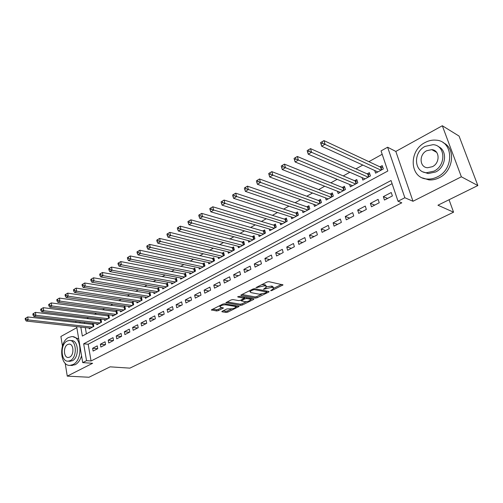 <?xml version="1.0" encoding="UTF-8"?>
<svg xmlns="http://www.w3.org/2000/svg" width="503" height="503" viewBox="0 0 503 503"><rect width="100%" height="100%" fill="white"/><g stroke="black" fill="none" stroke-linecap="round" stroke-linejoin="round"><path stroke-width="0.75" d="M270.671 290.747L271.903 290.514L283.038 284.899L268.816 281.661L266.999 282.007L255.914 287.647L264.509 285.83L265.691 286.069L266.515 286.936L263.471 289.307L271.777 287.32L272.934 287.553L273.726 288.395L270.671 290.747M222.238 311.238L221.836 311.571L222.119 311.816L226.117 312.438L227.815 312.111L239.164 306.415L224.533 303.762L222.772 304.101L211.354 309.93L216.623 310.961L218.352 310.634L223.439 307.981L220.704 307.333L219.918 306.635C221.131 305.396 223.062 304.793 225.709 304.837L235.171 306.409L235.907 307.075C234.706 308.301 232.795 308.899 230.185 308.861L226.903 308.943L222.238 311.238M392.101 183.67L88.176 344.234L91.062 360.984L86.535 360.664L82.712 362.619L76.657 326.629M477.85 185.55L461.358 176.798L442.319 125.75L459.069 136.08L477.85 185.55L437.943 205.224L453.568 212.191L129.868 368.139L110.107 366.838L88.987 377.25L67.257 376.125L92.609 363.298L82.712 362.619M442.319 125.75L395.823 151.441L412.994 201.263L461.358 176.798M412.994 201.263L404.852 197.742L398.024 201.238L391.038 180.527L83.668 343.826L86.535 360.664M91.062 360.984L401.784 202.816L398.024 201.238M255.348 298.103L257.09 297.77L268.615 292.124L269.086 291.746L268.835 291.489L254.719 288.697L252.921 289.036L241.289 294.852L240.843 295.217L241.119 295.487L255.348 298.103L255.046 296.908L256.781 296.575L261.705 294.161M253.474 299.536L242.257 305.038L240.541 305.365L225.897 302.674L231.135 299.92L232.908 299.587L238.78 300.618L240.528 300.285L244.188 298.329L237.818 296.971L239.177 296.292L253.663 298.927L253.921 299.178L253.474 299.536L253.305 298.864M76.827 327.673L60.901 336.469L62.435 346.033M65.201 363.292L67.257 376.125M89.094 328.013L89.251 328.899L93.822 326.409L93.338 323.662L91.999 324.391M96.727 323.831L96.89 324.743L101.537 322.216L101.034 319.449L99.682 320.191M104.486 319.581L104.655 320.518L109.377 317.953L108.862 315.167L107.485 315.922M112.37 315.262L112.553 316.224L117.35 313.614L116.822 310.816L115.42 311.583M120.387 310.873L120.575 311.86L125.448 309.207L124.907 306.39L123.48 307.17M128.529 306.402L128.73 307.427L133.691 304.724L133.132 301.888L131.685 302.68M136.816 301.863L137.023 302.913L142.066 300.172L141.494 297.317L140.023 298.122M145.241 297.242L145.461 298.323L150.592 295.531L150.001 292.664L148.498 293.482M153.811 292.545L154.037 293.658L159.256 290.822L158.652 287.93L157.125 288.766M162.526 287.76L162.765 288.911L168.077 286.025L167.449 283.114L165.902 283.962M171.391 282.893L171.649 284.082L177.05 281.139L176.408 278.216L174.83 279.077M180.414 277.939L180.684 279.165L186.179 276.178L185.519 273.23L183.916 274.11M189.593 272.896L189.876 274.166L195.472 271.123L194.793 268.156L193.158 269.048M198.936 267.759L199.238 269.074L204.935 265.974L204.237 262.987L202.571 263.899M208.443 262.528L208.77 263.893L214.567 260.736L213.85 257.731L212.153 258.655M218.132 257.203L218.472 258.611L224.376 255.398L223.64 252.374L221.911 253.317M227.991 251.777L228.349 253.235L234.367 249.966L233.606 246.923L231.845 247.885M238.032 246.244L238.416 247.765L244.546 244.433L243.76 241.365L241.968 242.345M248.262 240.604L248.671 242.188L254.914 238.793L254.103 235.706L252.28 236.706M258.68 234.857L259.114 236.504L265.477 233.046L264.647 229.94L262.786 230.959M269.3 229.003L269.759 230.714L276.248 227.186L275.393 224.061L273.494 225.099M280.121 223.024L280.611 224.816L287.226 221.219L286.345 218.069L284.409 219.126M291.149 216.925L291.671 218.799L298.417 215.127L297.506 211.964L295.538 213.039M302.391 210.707L302.951 212.662L309.829 208.921L308.892 205.733L306.887 206.834M313.853 204.356L314.457 206.406L321.467 202.59L320.505 199.377L318.456 200.502M325.542 197.874L326.189 200.024L333.344 196.132L332.351 192.901L330.264 194.045M337.463 191.253L338.161 193.51L345.46 189.543L344.436 186.286L342.304 187.456M349.623 184.488L350.371 186.871L357.822 182.815L356.772 179.54L354.596 180.728M362.028 177.572L362.839 180.087L370.447 175.949L369.365 172.648L367.14 173.868M384.462 200.043L392.384 195.937L391.24 192.523L383.336 196.642L384.462 200.043M371.472 206.777L379.231 202.753L378.118 199.364L370.378 203.401L371.472 206.777M358.746 213.373L366.347 209.43L365.272 206.067L357.69 210.021L358.746 213.373M346.29 219.83L353.735 215.969L352.685 212.631L345.259 216.504L346.29 219.83M334.08 226.155L341.374 222.376L340.361 219.056L333.087 222.854L334.08 226.155M322.121 232.361L329.27 228.651L328.283 225.357L321.153 229.079L322.121 232.361M310.395 238.435L317.399 234.807L316.444 231.531L309.452 235.178L310.395 238.435M298.901 244.395L305.774 240.836L304.843 237.586L297.99 241.157L298.901 244.395M287.634 250.236L294.368 246.747L293.463 243.521L286.748 247.023L287.634 250.236M276.581 255.964L283.189 252.544L282.309 249.337L275.719 252.776L276.581 255.964M265.741 261.585L272.217 258.228L271.369 255.046L264.905 258.416L265.741 261.585M255.109 267.099L261.466 263.805L260.636 260.642L254.292 263.949L255.109 267.099M244.672 272.507L250.909 269.275L250.104 266.137L243.88 269.382L244.672 272.507M234.429 277.813L240.553 274.644L239.768 271.526L233.662 274.713L234.429 277.813M224.376 283.026L230.387 279.913L229.626 276.813L223.634 279.945L224.376 283.026M214.504 288.144L220.408 285.082L219.673 282.007L213.781 285.082L214.504 288.144M204.815 293.167L210.612 290.162L209.896 287.106L204.111 290.124L204.815 293.167M195.302 298.097L200.986 295.148L200.295 292.117L194.617 295.079L195.302 298.097M185.953 302.944L191.542 300.046L190.863 297.034L185.286 299.945L185.953 302.944M176.767 307.704L182.256 304.862L181.602 301.863L176.119 304.724L176.767 307.704M167.744 312.382L173.139 309.584L172.504 306.61L167.115 309.42L167.744 312.382M158.879 316.978L164.179 314.23L163.557 311.275L158.269 314.035L158.879 316.978M150.164 321.499L155.377 318.795L154.773 315.859L149.573 318.575L150.164 321.499M141.595 325.938L146.719 323.284L146.134 320.367L141.022 323.033L141.595 325.938M133.176 330.301L138.212 327.692L137.64 324.793L132.616 327.415L133.176 330.301M124.895 334.596L129.843 332.03L129.29 329.151L124.348 331.729L124.895 334.596M116.753 338.815L121.619 336.293L121.078 333.432L116.218 335.966L116.753 338.815M108.742 342.971L113.533 340.487L113.005 337.645L108.227 340.135L108.742 342.971M100.864 347.051L105.573 344.612L105.064 341.789L100.361 344.241L100.864 347.051M97.249 345.863L92.621 348.277L93.112 351.069L97.745 348.667L97.249 345.863M382.186 154.276L368.888 161.67M362.795 165.059L355.935 168.876M349.83 172.271L343.26 175.924M337.142 179.332L330.842 182.834M324.712 186.242L318.676 189.6M312.539 193.014L306.761 196.227M300.618 199.647L295.085 202.722M288.936 206.142L283.635 209.091M277.486 212.511L272.419 215.334M266.263 218.755L261.415 221.452M255.26 224.879L250.626 227.457M244.471 230.877L240.044 233.342M233.889 236.762L229.657 239.114M223.508 242.54L219.471 244.785M213.322 248.205L209.474 250.343M203.331 253.764L199.66 255.807M193.517 259.221L190.021 261.164M183.891 264.578L180.558 266.427M174.434 269.834L171.265 271.601M165.147 275.003L162.142 276.675M156.031 280.077L153.17 281.661M147.071 285.056L144.361 286.565M138.268 289.954L135.703 291.382M129.623 294.764L127.196 296.116M121.122 299.492L118.827 300.769M112.766 304.139L110.603 305.34M104.555 308.704L102.518 309.842M96.482 313.199L94.564 314.262M88.541 317.613L86.742 318.613M84.41 322.392L84.611 323.536M85.309 327.591L86.39 333.873M374.691 170.504L375.571 173.164L383.336 168.939L382.217 165.619L379.947 166.858M453.568 212.191L449.053 199.748M75.966 322.536L75.821 321.675L76.255 321.436M80.82 327.095L82.347 336.054L387.826 171.007L381.048 150.906L387.618 147.228L404.852 197.742M395.823 151.441L387.618 147.228M79.933 321.863L80.128 323.02M88.176 344.234L83.668 343.826M383.336 196.642L387.593 198.421M370.378 203.401L374.697 205.105M357.69 210.021L362.059 211.656M345.259 216.504L349.686 218.069M333.087 222.854L337.557 224.357M321.153 229.079L325.667 230.519M309.452 235.178L314.017 236.561M297.99 241.157L302.586 242.484M286.748 247.023L291.382 248.293M275.719 252.776L280.391 253.99M264.905 258.416L269.608 259.579M254.292 263.949L259.032 265.062M243.88 269.382L248.645 270.444M233.662 274.713L238.453 275.726M223.634 279.945L228.45 280.913M213.781 285.082L218.629 286.006M204.111 290.124L208.978 291.011M194.617 295.079L199.502 295.921M185.286 299.945L190.191 300.744M176.119 304.724L181.049 305.491M167.115 309.42L172.057 310.15M158.269 314.035L163.224 314.727M149.573 318.575L154.54 319.229M141.022 323.033L146.002 323.655M132.616 327.415L137.608 328.006M124.348 331.729L129.353 332.282M116.218 335.966L121.236 336.494M108.227 340.135L113.25 340.632M100.361 344.241L105.391 344.706M92.621 348.277L97.657 348.711M273.575 287.817L272.613 286.339L272.934 287.553M266.546 286.836L271.457 286.1L272.613 286.339M266.357 286.339L265.37 284.843L265.691 286.069M261.692 284.654L265.37 284.843M273.77 288.232L281.605 284.384M242.006 294.488L255.046 296.908M266.659 291.727L267.627 291.25M266.452 292.444L266.603 291.998L254.204 289.565L251.513 290.52L250.048 291.721L250.909 292.589L259.41 294.211L265.024 293.142L266.452 292.444M249.695 290.646L249.884 291.08M252.449 298.707L250.62 299.606M246.464 301.649L241.968 303.856L242.257 305.038M227.098 301.938L240.245 304.183L241.968 303.856M244.766 301.668C247.401 301.712 249.343 301.102 250.595 299.826L249.884 299.147L246.608 298.556L244.854 298.889L241.207 300.832L244.766 301.668M250.481 299.379L250.28 298.31M245.357 297.418L244.559 297.688L244.854 298.889M244.087 297.921L244.559 297.688M235.806 306.654L235.624 305.623M212.587 309.188L216.347 309.779L218.076 309.446L221.93 307.528M223.068 310.835L225.834 311.269L227.538 310.942L231.808 308.842M235.92 306.824L237.668 305.962M321.159 143.99L322.524 143.179L322.077 141.733L320.719 142.544L321.681 146.235L320.568 142.626L323.97 140.601L325.089 144.216L321.681 146.235L377.822 171.938M382.789 167.329L380.557 167.141L323.97 140.601L322.077 141.733M381.06 170.177L322.524 143.179M469.833 164.431L467.828 159.155M437.421 176.855C454.492 169.046 453.429 141.066 436.239 140.174C432.435 139.79 428.701 140.582 425.035 142.55C408.235 150.831 409.675 178.364 427.179 179.03C430.625 179.288 434.039 178.565 437.421 176.855M422.52 177.93L428.971 179.904C432.404 180.168 435.812 179.452 439.188 177.748C453.561 171.121 456.108 148.222 443.156 142.695M438.195 146.543C447.789 150.309 446.148 167.084 435.661 171.982L428.191 173.566L423.319 171.982M434.02 171.139C446.312 165.437 445.513 145.273 433.083 144.669L425.098 146.373C412.95 152.315 413.944 172.246 426.538 172.736L434.02 171.139M426.67 150.73C418.823 154.534 419.445 167.405 427.537 167.732L432.417 166.688C440.32 162.991 439.779 150.02 431.756 149.643L426.67 150.73M433.41 150.007L432.643 150.133M72.96 364.581C83.089 360.135 81.794 335.495 71.615 336.62L68.521 337.5C58.562 342.185 59.863 366.461 70.143 365.36L72.96 364.581M71.074 365.423L75.192 364.725C78.11 363.116 80.235 360.129 81.561 355.759M78.732 338.965L73.111 336.771M70.345 340.537L71.338 340.625C78.675 339.821 79.606 357.52 72.331 360.752L69.32 361.255M70.269 360.607C77.55 357.369 76.626 339.619 69.288 340.437L67.088 341.059C59.901 344.417 60.825 361.978 68.213 361.179L70.269 360.607M67.647 344.511C63.007 346.661 63.598 357.998 68.358 357.482L69.697 357.105C74.381 355.005 73.784 343.593 69.049 344.115L67.647 344.511M307.698 151.988L309.031 151.196L308.597 149.756L307.264 150.548L308.238 154.182L307.163 150.604L310.489 148.624L311.571 152.214L308.238 154.182L365.052 178.886M369.906 174.302L367.756 174.139L310.489 148.624L308.597 149.756M368.215 177.163L309.031 151.196M294.532 159.803L295.839 159.023L295.418 157.602L294.117 158.376L295.104 161.96L294.066 158.401L297.311 156.471L298.361 160.029L295.104 161.96L352.54 185.689M357.287 181.137L355.219 180.992L297.311 156.471L295.418 157.602M355.64 184.004L295.839 159.023M281.667 167.442L282.938 166.682L282.535 165.267L281.265 166.028L282.258 169.555L281.252 166.028L284.428 164.135L285.44 167.675L282.258 169.555L340.28 192.36M344.926 187.839L342.933 187.707L284.428 164.135L282.535 165.267M343.323 190.706L282.938 166.682M268.696 173.51L269.086 174.912L270.331 174.17L269.941 172.768L268.696 173.51L271.827 171.636L272.808 175.145L269.696 176.987L328.264 198.892M332.81 194.403L330.899 194.284L271.827 171.636L269.941 172.768M331.244 197.27L270.331 174.17M269.696 176.987L269.086 174.912M256.398 180.829L256.775 182.224L257.995 181.495L257.618 180.099L256.398 180.829L259.51 178.974L260.453 182.457L257.41 184.261L316.494 205.299M320.945 200.835L319.097 200.735L259.51 178.974L257.618 180.099M319.411 203.709L257.995 181.495M257.41 184.261L256.775 182.224M244.37 187.99L244.735 189.373L245.923 188.663L245.558 187.279L244.37 187.99L247.451 186.148L248.369 189.606L245.389 191.373L304.95 211.574M309.307 207.148L307.534 207.054L247.451 186.148L245.558 187.279M307.811 210.015L245.923 188.663M245.389 191.373L244.735 189.373M232.593 194.994L232.952 196.371L234.115 195.68L233.763 194.303L232.593 194.994L235.649 193.171L236.536 196.61L233.618 198.333L293.633 217.73M297.902 213.335L296.192 213.253L235.649 193.171L233.763 194.303M296.443 216.202L234.115 195.68M233.618 198.333L232.952 196.371M221.075 201.854L221.414 203.218L222.559 202.539L222.213 201.175L221.075 201.854L224.099 200.049L224.96 203.457L222.1 205.149L282.535 223.766M286.716 219.409L285.069 219.333L224.099 200.049L222.213 201.175M285.289 222.269L222.559 202.539M222.1 205.149L221.414 203.218M209.789 208.569L210.122 209.927L211.241 209.261L210.908 207.902L209.789 208.569L212.794 206.777L213.624 210.166L210.826 211.82L271.645 229.689M275.745 225.363L274.16 225.3L212.794 206.777L210.908 207.902M274.349 228.217L211.241 209.261M210.826 211.82L210.122 209.927M198.742 215.146L199.062 216.491L200.156 215.844L199.836 214.498L198.742 215.146L201.716 213.373L202.52 216.73L199.779 218.352L260.963 235.498M264.987 231.204L263.459 231.147L201.716 213.373L199.836 214.498M263.616 234.058L200.156 215.844M199.779 218.352L199.062 216.491M187.921 221.59L188.229 222.923L189.304 222.288L188.99 220.949L187.921 221.59L190.87 219.83L191.649 223.169L188.965 224.753L250.481 241.201M254.43 236.938L252.952 236.888L190.87 219.83L188.99 220.949M253.084 239.786L189.304 222.288M188.965 224.753L188.229 222.923M177.32 227.903L177.616 229.223L178.666 228.601L178.37 227.274L177.32 227.903L180.244 226.155L180.998 229.469L178.364 231.022L240.195 246.797M244.068 242.565L180.244 226.155L178.37 227.274M242.748 245.407L178.666 228.601M178.364 231.022L177.616 229.223M166.927 234.084L167.216 235.404L168.247 234.788L167.958 233.474L166.927 234.084L169.832 232.355L170.555 235.643L167.983 237.171L230.097 252.286M233.895 248.086L169.832 232.355L167.958 233.474M232.606 250.922L168.247 234.788M167.983 237.171L167.216 235.404M156.747 240.145L157.024 241.453L158.036 240.855L157.753 239.547L156.747 240.145L159.621 238.428L160.325 241.698L157.804 243.188L220.188 257.681M223.917 253.512L159.621 238.428L157.753 239.547M222.647 256.341L158.036 240.855M157.804 243.188L157.024 241.453M146.763 246.086L147.033 247.388L148.027 246.797L147.75 245.502L146.763 246.086L149.617 244.383L150.296 247.627L147.819 249.092L210.455 262.975M214.115 258.838L149.617 244.383L147.75 245.502M212.87 261.661L148.027 246.797M147.819 249.092L147.033 247.388M136.973 251.915L137.237 253.204L138.206 252.625L137.948 251.337L136.973 251.915L139.803 250.224L140.463 253.449L138.036 254.883L200.892 268.174M204.488 264.069L139.803 250.224L137.948 251.337M203.269 266.879L140.463 253.449L138.206 252.625M138.036 254.883L137.237 253.204M127.378 257.63L127.63 258.907L128.579 258.341L128.328 257.064L127.378 257.63L130.183 255.952L130.824 259.152L128.441 260.56L191.505 273.28M195.038 269.206L130.183 255.952L128.328 257.064M193.837 272.01L130.824 259.152L128.579 258.341M128.441 260.56L127.63 258.907M117.96 263.232L118.205 264.503L119.142 263.949L118.897 262.679L117.96 263.232L120.745 261.573L121.361 264.748L119.029 266.131L182.281 278.297M185.752 274.254L120.745 261.573L118.897 262.679M184.57 277.052L121.361 264.748L119.142 263.949M119.029 266.131L118.205 264.503M108.723 268.728L108.962 269.992L109.88 269.451L109.641 268.187L108.723 268.728L111.484 267.08L112.087 270.237L109.792 271.595L173.214 283.227M176.628 279.215L111.484 267.08L109.641 268.187M175.465 282.001L112.087 270.237L109.88 269.451M109.792 271.595L108.962 269.992M99.663 274.122L99.89 275.38L100.789 274.845L100.562 273.588L99.663 274.122L102.405 272.488L102.983 275.625L100.732 276.952L164.311 288.074M167.662 284.094L102.405 272.488L100.562 273.588M166.524 286.867L102.983 275.625L100.789 274.845M100.732 276.952L99.89 275.38M90.766 279.423L90.986 280.668L91.873 280.14L91.647 278.895L90.766 279.423L93.483 277.801L94.048 280.913L91.835 282.214L155.559 292.834M158.854 288.885L93.483 277.801L91.647 278.895M157.728 291.652L94.048 280.913L91.873 280.14M91.835 282.214L90.986 280.668M82.033 284.616L82.253 285.855L83.114 285.339L82.901 284.101L82.033 284.616L84.73 283.007L85.277 286.1L83.108 287.383L146.951 297.512M150.19 293.595L84.73 283.007L82.901 284.101M149.089 296.349L85.277 286.1L83.114 285.339M83.108 287.383L82.253 285.855M73.463 289.722L73.671 290.948L74.526 290.445L74.312 289.212L73.463 289.722L76.142 288.125L76.663 291.193L74.538 292.45L138.488 302.114M141.676 298.229L76.142 288.125L74.312 289.212M140.595 300.97L76.663 291.193L74.526 290.445M74.538 292.45L73.671 290.948M65.05 294.727L65.252 295.953L66.082 295.456L65.88 294.23L65.05 294.727L67.704 293.142L68.213 296.192L66.119 297.43L130.17 306.641M133.308 302.781L67.704 293.142L65.88 294.23M132.239 305.516L68.213 296.192L66.082 295.456M66.119 297.43L65.252 295.953M56.782 299.65L56.977 300.863L57.795 300.373L57.6 299.159L56.782 299.65L59.417 298.078L59.907 301.108L57.858 302.322L121.99 311.093M125.077 307.264L59.417 298.078L57.6 299.159M124.021 309.986L59.907 301.108L57.795 300.373M57.858 302.322L56.977 300.863M48.665 304.485L48.854 305.686L49.659 305.208L49.47 304.001L48.665 304.485L51.281 302.919L51.752 305.931L49.74 307.126L113.942 315.469M116.979 311.671L51.281 302.919L49.47 304.001M115.942 314.381L51.752 305.931L49.659 305.208M49.74 307.126L48.854 305.686M40.686 309.232L40.869 310.426L41.661 309.955L41.479 308.76L40.686 309.232L43.283 307.679L43.742 310.672L41.762 311.841L106.026 319.77M109.019 316.003L43.283 307.679L41.479 308.76M107.994 318.701L43.742 310.672L41.661 309.955M41.762 311.841L40.869 310.426M32.852 313.897L33.028 315.085L33.808 314.62L33.626 313.432L32.852 313.897L35.43 312.357L35.876 315.324L33.927 316.481L98.242 324.007M101.185 320.266L35.43 312.357L33.626 313.432M100.179 322.957L35.876 315.324L33.808 314.62M33.927 316.481L33.028 315.085M25.15 318.481L25.32 319.656L26.087 319.204L25.917 318.022L25.15 318.481L27.709 316.953L28.137 319.902L26.225 321.033L90.578 328.176M93.476 324.466L27.709 316.953L25.917 318.022M92.483 327.139L28.137 319.902L26.087 319.204M26.225 321.033L25.32 319.656M271.733 289.854L271.903 290.514M257.184 286.905L257.366 287.603M264.54 288.395L264.716 289.074M271.457 286.1L271.777 287.32M265.892 287.634L266.087 288.395M264.188 284.597L264.509 285.83M258.561 286.22L258.743 286.911M282.346 284.541L282.548 285.295M241.006 295.022L241.119 295.487M268.426 291.407L268.615 292.124M256.781 296.575L257.09 297.77M266.345 290.998L266.603 291.998M253.99 288.709L254.204 289.565M252.77 289.112L252.946 289.803M251.337 289.829L251.513 290.52M240.245 304.183L240.541 305.365M226.08 302.473L226.187 302.938M243.678 297.11L243.917 298.072M237.737 296.644L237.818 296.971M249.645 298.197L249.884 299.147M246.369 297.6L246.608 298.556M241.478 299.813L241.641 300.48M234.951 305.51L235.171 306.409M225.495 303.925L225.709 304.837M222.873 307.679L223.024 308.32M218.076 309.446L218.352 310.634M216.347 309.779L216.623 310.961M211.549 309.729L211.656 310.194M238.585 306.12L238.743 306.761M227.538 310.942L227.815 312.111M225.834 311.269L226.117 312.438M222.012 311.37L222.119 311.816M380.928 167.222L381.79 169.781M380.557 167.141L381.494 169.945M368.133 174.214L368.963 176.754M367.756 174.139L368.661 176.918M355.596 181.067L356.401 183.589M355.219 180.992L356.099 183.752M343.316 187.776L344.096 190.285M342.933 187.707L343.788 190.448M331.276 194.353L332.037 196.843M330.899 194.284L331.729 197.013M319.48 200.798L320.222 203.269M319.097 200.735L319.908 203.438M307.918 207.117L308.635 209.569M307.534 207.054L308.314 209.745M296.575 213.31L297.273 215.749M296.192 213.253L296.952 215.925M285.452 219.39L286.132 221.81M285.069 219.333L285.811 221.986M274.544 225.35L275.204 227.752M274.16 225.3L274.877 227.934M263.842 231.198L264.484 233.587M263.459 231.147L264.157 233.763M253.342 236.932L253.965 239.309M252.952 236.888L253.631 239.491M243.037 242.565L243.634 244.923M242.647 242.521L243.307 245.106M232.914 248.092L233.505 250.437M232.531 248.054L233.166 250.62M222.986 253.518L223.552 255.851M222.596 253.481L223.219 256.033M213.228 258.85L213.781 261.164M212.838 258.812L213.448 261.346M203.652 264.081L204.187 266.383M203.262 264.05L203.847 266.565M194.24 269.224L194.768 271.507M193.85 269.193L194.422 271.689M184.997 274.273L185.506 276.543M184.607 274.248L185.167 276.732M175.918 279.234L176.408 281.491M175.528 279.209L176.069 281.68M166.99 284.113L167.474 286.352M166.6 284.088L167.128 286.54M158.219 288.904L158.684 291.13M157.829 288.885L158.338 291.319M149.592 293.62L150.051 295.827M149.202 293.595L149.699 296.016M141.117 298.248L141.557 300.448M140.727 298.229L141.211 300.637M132.779 302.806L133.207 304.988M132.39 302.787L132.861 305.176M124.581 307.283L124.996 309.452M124.191 307.27L124.65 309.647M116.514 311.69L116.922 313.847M116.13 311.678L116.57 314.035M108.585 316.022L108.981 318.166M108.195 316.01L108.629 318.361M100.782 320.285L101.166 322.417M100.393 320.279L100.814 322.612M93.099 324.485L93.476 326.604M92.715 324.473L93.124 326.793M266.477 291.023L266.747 292.061M249.765 290.615L250.048 291.721M243.892 297.147L244.144 298.16M241.012 300.046L241.207 300.832M219.685 305.642L219.918 306.635M436.654 152.359L431.756 149.643M428.191 173.566L426.538 172.736M427.179 179.03L428.971 179.904M69.716 344.171L69.049 344.115M70.275 361.317L68.213 361.179M70.143 365.36L72.375 365.505"/></g></svg>
